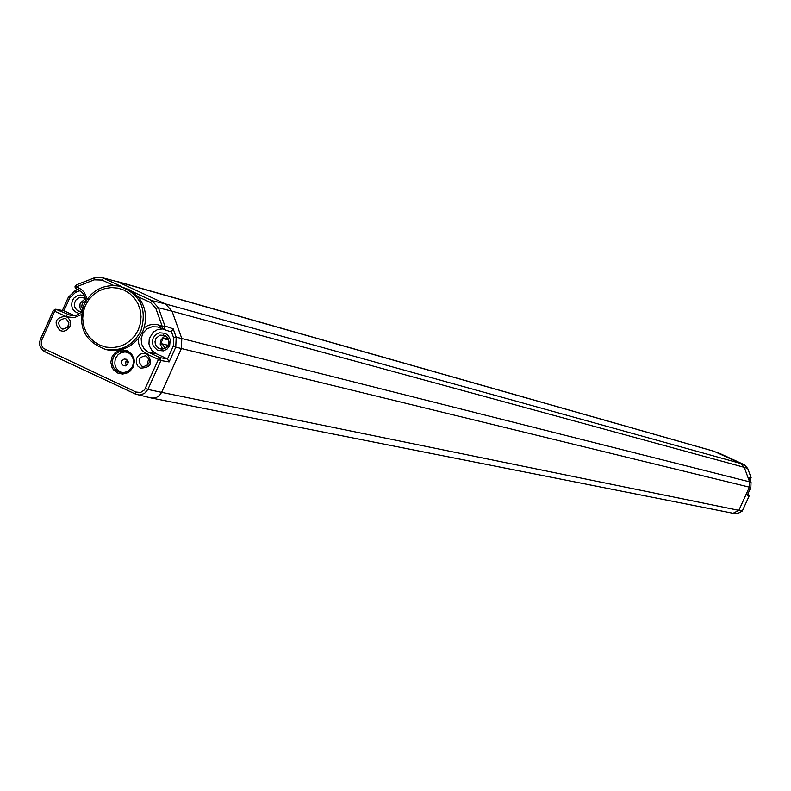 <?xml version="1.0" encoding="UTF-8"?>
<svg xmlns="http://www.w3.org/2000/svg" width="791" height="791" viewBox="0 0 791 791"><rect width="100%" height="100%" fill="white"/><g stroke="black" fill="none" stroke-linecap="round" stroke-linejoin="round"><path stroke-width="1.19" d="M162.402 328.937L157.468 329.62L153.147 332.21L149.252 338.716L148.955 343.818L149.548 346.31L152.09 350.65L156.084 353.626L148.619 352.381L144.219 349.019L141.579 344.075L141.164 338.429L143.042 333.06L146.879 328.937L152.01 326.772L157.528 326.95L161.987 328.789M144.021 327.85L148.224 325.309L152.979 324.231L157.795 324.745L162.333 326.634L155.837 308.391L150.537 302.528L138.02 296.734C145.287 305.939 147.294 316.311 144.021 327.85L142.805 331.469L138.445 338.35C129.942 348.287 119.431 352.094 106.923 349.79L104.165 349.019M146.226 353.785L147.581 354.457C153.157 363.346 150.765 367.894 140.422 368.092L137.842 366.085L136.349 363.138L136.685 358.165L138.554 355.406L141.381 353.706L146.216 353.785L142.212 350.542L140.037 347.308L138.722 343.61L138.445 338.35M65.445 316.242L68.155 317.814L70.023 320.503L70.607 323.776L69.776 327.019L66.315 330.509L63.161 331.281L60.007 330.618C53.442 322.56 55.261 317.774 65.445 316.242L54.708 311.249L41.468 340.802L41.3 344.797L43.208 348.248L136.012 392.039L140.65 392.465L144.565 389.805L158.408 359.49L159.861 357.611L148.619 352.381L147.185 354.22M111.917 356.988L115.13 352.687L119.817 350.215L122.427 349.84L127.549 350.897L131.682 354.15L134.015 358.946L134.341 361.635L133.234 366.925L130.021 371.236L127.806 372.739L122.714 374.074L117.592 373.006L113.459 369.753L112.035 367.499L110.809 362.278L111.917 356.988M141.925 366.174C137.258 360.726 138.415 357.275 145.406 355.841L146.414 356.187C151.041 361.349 150.023 364.819 143.349 366.599L141.925 366.174M149.143 359.173L147.452 361.922L147.788 365.135M145.386 388.411L147.887 389.429L160.909 360.528L159.861 357.611L167.504 358.936L156.084 353.626M147.581 354.457L160.909 360.528L169.096 361.932L167.504 358.936L173.288 346.112L173.634 337.866L176.185 337.223L173.199 328.848L171.36 331.469L170.055 331.548L162.382 328.918M160.079 325.585L159.673 327.711L162.639 328.957L164.449 328.235L164.904 325.991L162.333 326.634L161.928 328.759L170.045 331.548M140.857 330.954C147.482 308.648 140.215 293.698 119.046 286.095C103.364 283.999 91.697 290.159 84.054 304.575C77.439 326.485 84.489 341.386 105.203 349.276C121.122 351.728 133.007 345.618 140.857 330.954M138.02 296.734L130.238 290.129L120.133 286.342M65.999 318.773C70.607 323.964 69.559 327.425 62.855 329.125L61.53 328.72C56.893 323.252 58.079 319.821 65.07 318.437L65.999 318.773M68.886 322.313L67.67 327.345M41.765 340.051L40.381 339.319L53.323 310.527L55.686 309.232L53.323 310.527L54.708 311.249L56.201 309.39L63.962 310.784L74.394 315.639M79.723 290.722L75.56 292.363L69.687 297.999L63.962 310.784L55.686 309.232L71.338 315.688L76.47 315.174L81.7 312.069L76.42 315.184L70.488 315.56M136.012 392.039L135.607 394.136L139.592 395.006L144.506 393.443L147.887 389.429L161.631 392.346L159.574 395.322L156.618 397.339L153.167 398.12L150.31 397.764M113.736 285.482L102.029 280.073L94.218 279.856L76.48 286.817L76.114 288.952L80.919 291.563L83.619 294.47L85.893 301.064M76.193 284.987L75.046 286.273L75.333 288.29L80.059 290.94L82.966 293.59L84.983 297.08L85.873 301.104M128.142 361.457L126.303 361.052M127.47 360.162L125.522 362.614L126.244 365.66M163.46 337.53L160.603 344.036M168.631 339.952L164.409 338.904L163.262 337.233L165.892 336.007M162.679 349.068L160.178 344.085L160.83 340.249L163.262 337.233M168.028 345.301L162.165 343.867L160.178 344.085M164.409 338.904L167.702 337.866M165.141 348.258L162.165 343.867M747.357 495.107L749.126 496.056L747.762 494.237M125.858 361.705L128.271 362.248M173.199 328.848L164.904 325.991L158.408 307.758L172.052 311.199L744.252 467.333L740.673 463.457L744.242 464.693L718.317 452.808L744.242 464.693L747.683 468.41L751.134 477.794L749.423 477.932M751.134 477.794L749.997 479.346L751.143 477.804L747.693 468.42L744.252 467.333L749.601 481.857L181.792 338.528L181.376 348.544L161.631 392.346L738.843 510.343L749.403 487.167L749.601 481.857L751.025 482.273L750.827 487.493L749.403 487.167L175.76 347.14L176.185 337.223L181.792 338.528L172.052 311.199L165.477 303.932L740.673 463.457L713.7 451.167L116.119 281.191M82.482 308.836L81.77 306.789L82.145 303.902L83.352 302.083L85.833 300.679M81.849 311.318L79.98 307.996L79.99 304.13L80.425 302.904L85.349 298.701M126.303 359.252L124.108 359.045L121.893 360.755L121.596 363.573L123.416 365.669L125.621 365.887L127.826 364.167L128.112 361.349L126.303 359.252M128.162 352.45L124.82 351.936L120.736 352.885L118.086 354.665L115.595 358.145C113.42 365.907 116.089 370.831 123.604 372.937M113.222 357.532L115.822 353.913L118.571 352.054L122.813 351.066L126.046 351.52C132.572 354.467 134.717 359.47 132.502 366.51L128.221 371.404L122.041 372.957C113.904 371.009 110.967 365.867 113.222 357.532M85.438 305.336L83.352 311.743L82.699 318.437L83.51 325.101L85.735 331.38L89.264 336.976L93.931 341.603L99.498 345.024L105.687 347.081L112.193 347.654L118.68 346.715L124.83 344.322L130.327 340.585L134.895 335.691L138.306 329.896L140.393 323.47L141.045 316.756L140.234 310.092L138 303.793L134.45 298.197L129.764 293.58L124.187 290.168L117.988 288.132L111.491 287.568L105.015 288.517L98.875 290.92L93.397 294.657L88.839 299.542L85.438 305.336M81.325 314.591L74.324 317.626L66.84 316.845M171.36 331.469L173.634 337.866M169.65 345.667L167.158 348.989L163.539 350.888L157.557 350.364L153.256 346.112L152.307 342.088L153.157 338.004L155.639 334.682L159.268 332.774L165.24 333.298L168.443 335.809L170.243 339.507L169.65 345.667M93.931 278.027L76.213 284.958L76.48 286.817L81.374 289.437L84.301 292.354L87.228 299.018M78.724 287.855L78.358 289.99M65.89 316.4L67.364 314.581L73.533 315.728M53.353 310.556L40.044 340.328L39.837 345.489L42.299 349.948L44.84 351.728L135.617 394.145M45.136 349.602L44.771 351.698L135.607 394.136L151.239 397.982M151.19 397.972L733.069 513.28L738.843 510.343L742.304 510.996L737.103 513.824M169.096 361.932L175.76 347.14L173.288 346.112M155.837 308.391L158.408 307.758L151.991 300.669L165.477 303.932L117.483 281.725L714.332 451.384M150.537 302.528L151.991 300.669L132.611 291.691M102.029 280.073L103.512 278.224L121.794 286.688M79.782 313.582C72.93 311.901 70.468 307.531 72.386 300.491L74.107 297.891L77.488 295.587L80.464 294.974L84.4 295.785M77.587 289.635L75.293 290.515L68.313 297.287L75.274 290.534M75.56 292.363L75.293 290.515L77.567 289.625M69.687 297.999L68.313 297.287L62.4 310.438M68.342 297.317L62.44 310.438M750.827 487.483L747.238 495.364M742.314 510.996L749.117 496.056L742.314 510.996L737.301 513.853L733.564 513.359M749.334 477.695L751.035 482.283L750.837 487.493L747.317 495.206M94.218 279.856L93.941 278.007L101.149 277.423L117.483 281.725L101.644 277.542M168.246 344.955L166.634 347.209L164.31 348.673L161.631 349.128L158.655 348.317L156.628 346.646L155.352 344.322L155.016 341.663L155.956 338.439L159.98 335.137L164.943 335.463L167.119 337.085L168.513 339.448L168.918 342.187L168.275 344.906M747.792 494.177L748.553 494.533M747.683 468.43L744.242 464.693M81.809 311.535L78.586 311.1L76.411 309.706L74.591 306.76L74.265 304.12L75.57 300.353L78.655 297.851L82.531 297.436L85.527 298.84L82.531 297.436M159.169 327.494L159.673 327.711M146.058 356.039L145.406 355.841M119.481 286.184L120.796 286.471M105.203 349.276L106.923 349.79M65.673 318.625L65.07 318.437M40.381 339.319L39.59 342.345L40.094 346.458L42.279 349.929L44.771 351.698M151.407 398.011L733.316 513.319M101.149 277.423L93.941 278.007L76.213 284.958L74.908 286.935L76.114 288.952M163.223 334.909L165.724 335.898L167.84 338.083L168.71 340.259L168.621 343.798L167.168 346.587L165.21 348.228L160.286 348.94M749.126 496.056L748.612 494.563M749.403 477.853L751.025 482.273M81.809 311.525L79.407 311.367M127.924 352.371L126.046 351.52M123.129 372.966L122.041 372.957"/></g></svg>
